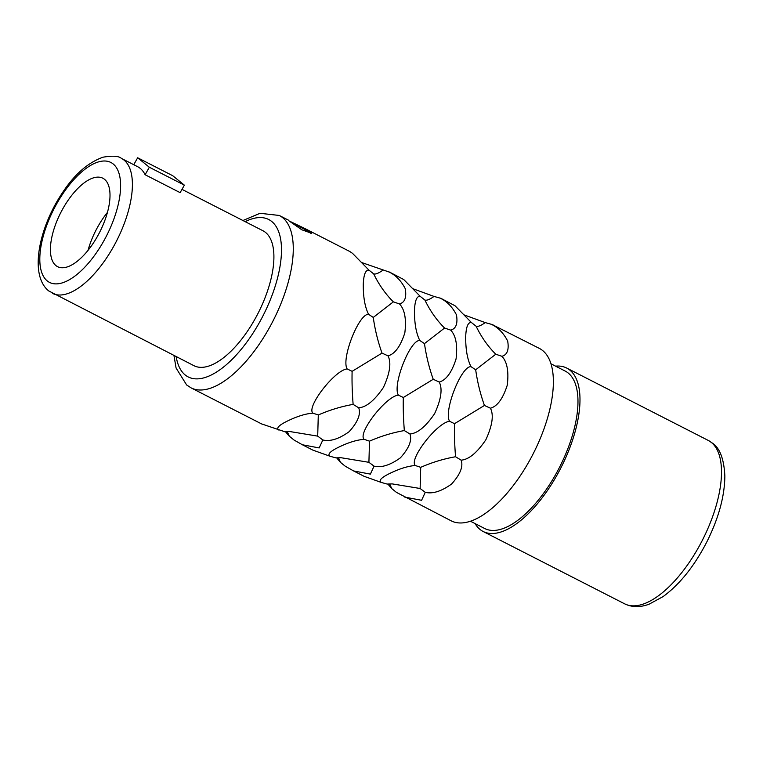 <?xml version="1.0" encoding="UTF-8"?>
<svg xmlns="http://www.w3.org/2000/svg" width="763" height="763" viewBox="0 0 763 763"><rect width="100%" height="100%" fill="white"/><g stroke="black" fill="none" stroke-linecap="round" stroke-linejoin="round"><path stroke-width="1.14" d="M291.046 222.414L304.532 229.31L311.199 233.545M289.301 221.041L304.866 228.528L310.865 232.066L311.733 233.325L301.766 229.768L289.301 221.041M285.438 431.667L289.291 436.207L294.051 440.041L302.396 444.772L312.84 450.113L330.121 456.284C327.155 454.424 330.055 451.372 338.82 447.128C348.462 442.454 356.903 439.86 364.123 439.335C357.256 433.317 385.983 396.226 398.381 395.11C392.163 385.267 410.132 339.468 419.812 340.508C416.159 333.326 414.376 323.274 414.481 310.331C414.91 300.555 416.827 295.901 420.232 296.368L403.77 279.554L389.664 272.162M304.866 228.528L349.778 251.494L352.563 253.383L369.015 270.188C365.62 269.721 363.703 274.375 363.274 284.16C363.169 297.093 364.943 307.146 368.596 314.327L373.26 317.427L393.355 301.862L399.488 303.941C404.791 302.539 406.717 297.465 405.258 288.71C401.109 280.641 395.615 275.042 388.796 271.905L390.542 272.334M336.655 457.838L340.498 462.388L345.267 466.222L353.603 470.952L364.056 476.293L381.338 482.464C378.362 480.604 381.262 477.552 390.036 473.308C399.678 468.635 408.11 466.04 415.33 465.516C408.463 459.498 437.199 422.406 449.588 421.29C443.37 411.448 461.348 365.649 471.019 366.679C467.366 359.507 465.592 349.444 465.697 336.512C466.126 326.736 468.043 322.072 471.439 322.549L454.986 305.734L440.871 298.343M353.603 470.952L370.389 474.119L374.051 466.145C381.405 467.929 390.17 465.172 400.356 457.857C409.016 448.282 412.201 440.327 409.931 433.985C417.58 433.384 425.811 426.603 434.614 413.632C441.186 399.316 442.712 388.787 439.211 382.034C446.078 380.212 451.686 372.544 456.045 359.03C457.724 345.286 455.94 335.653 450.695 330.121C456.007 328.719 457.924 323.646 456.465 314.89C452.316 306.821 446.832 301.223 440.013 298.085L441.758 298.514M387.862 484.019L391.715 488.568L396.474 492.402L451.219 520.852A96.834 42.451 117.1 0 0 531.019 457.914A96.834 42.451 117.1 0 0 542.665 350.56A96.834 42.451 -62.9 0 0 539.365 348.405L492.087 324.523M404.819 497.133L421.596 500.29L425.258 492.326C432.611 494.109 441.386 491.343 451.572 484.038C460.223 474.462 463.418 466.508 461.148 460.165C468.797 459.564 477.018 452.783 485.821 439.812C492.393 425.496 493.928 414.967 490.418 408.205C497.295 406.393 502.903 398.725 507.261 385.201C508.931 371.467 507.147 361.824 501.911 356.292C507.214 354.9 509.14 349.826 507.681 341.071C503.523 333.002 498.039 327.394 491.219 324.256L492.955 324.704M388.796 271.905L361.567 262.501M393.355 301.862C385.458 293.993 378.896 284.656 373.679 273.869C375.501 274.499 378.553 273.288 382.807 270.245M302.396 444.772L319.172 447.938L322.835 439.965C330.188 441.758 338.963 438.992 349.149 431.677C357.799 422.101 360.994 414.147 358.724 407.814C366.374 407.204 374.595 400.422 383.407 387.451C389.969 373.136 391.505 362.606 387.995 355.854C394.872 354.032 400.48 346.364 404.838 332.849C406.507 319.106 404.733 309.473 399.488 303.941M173.945 355.463L176.091 368.052L186.639 384.972L191.122 387.89L261.633 423.932L284.742 431.705L289.768 431.534L317.704 436.131L322.835 439.965M368.596 314.327C358.925 313.288 340.947 359.087 347.165 368.93C334.776 370.045 306.039 407.137 312.916 413.155C305.686 413.68 297.255 416.283 287.613 420.957C278.838 425.201 275.939 428.243 278.915 430.103M420.232 296.368L424.886 300.04C426.717 300.679 429.76 299.468 434.013 296.425L412.783 288.681M440.013 298.085L434.013 296.425M330.121 456.284L335.949 457.886L340.975 457.714L368.911 462.311L369.511 441.157C380.918 436.169 392.525 432.64 404.333 430.57C403.398 418.61 403.055 407.595 403.322 397.504L433.231 379.287C429.111 367.709 426.193 355.825 424.476 343.608L444.571 328.042L450.695 330.121M444.571 328.042C436.665 320.164 430.103 310.837 424.886 300.04M433.231 379.287L439.211 382.034M404.333 430.57L409.931 433.985M368.911 462.311L374.051 466.145M340.498 462.388L338.791 458.449L337.484 457.8M364.123 439.335L369.511 441.157M398.381 395.11L403.322 397.504M419.812 340.508L424.476 343.608M289.291 436.207L287.575 432.268L286.278 431.62M369.015 270.188L373.679 273.869M317.704 436.131L318.295 414.977C329.702 409.998 341.309 406.469 353.126 404.39C352.182 392.43 351.848 381.414 352.115 371.333L382.015 353.107L387.995 355.854M382.015 353.107C377.895 341.538 374.976 329.645 373.26 317.427M353.126 404.39L358.724 407.814M312.916 413.155L318.295 414.977M347.165 368.93L352.115 371.333M471.439 322.549L476.102 326.221C477.924 326.85 480.967 325.648 485.23 322.596L463.99 314.861M491.219 324.256L485.23 322.596M381.338 482.464L387.165 484.066L392.192 483.895L420.127 488.492L420.718 467.337C432.125 462.349 443.732 458.821 455.54 456.751C454.605 444.791 454.271 433.766 454.529 423.684L484.438 405.458C480.318 393.889 477.4 381.996 475.683 369.788L495.778 354.223L501.911 356.292M495.778 354.223C487.881 346.345 481.319 337.017 476.102 326.221M484.438 405.458L490.418 408.205M455.54 456.751L461.148 460.165M420.127 488.492L425.258 492.326M391.715 488.568L389.998 484.629L388.701 483.98M415.33 465.516L420.718 467.337M449.588 421.29L454.529 423.684M471.019 366.679L475.683 369.788M470.466 521.234L484.696 528.511A88.413 38.76 117.1 0 0 557.562 471.038A88.413 38.76 117.1 0 0 568.197 373.021A88.413 38.76 -62.9 0 0 565.183 371.066L550.953 363.789M475.082 523.59A91.779 40.239 -62.9 0 0 480.041 529.465A91.779 40.239 117.1 0 0 483.17 531.506A91.779 40.239 117.1 0 0 558.802 471.849A91.779 40.239 117.1 0 0 569.837 370.103A91.779 40.239 -62.9 0 0 566.718 368.062A91.779 40.239 -62.9 0 0 555.569 366.145M107.43 212.429A49.681 21.784 -62.9 0 0 88.031 250.369M104.512 179.305A49.681 21.784 -62.9 0 0 102.824 178.208A49.681 21.784 -62.9 0 0 61.879 210.502A49.681 21.784 -62.9 0 0 55.909 265.572A49.681 21.784 117.1 0 0 57.597 266.678A49.681 21.784 117.1 0 0 98.541 234.384A49.681 21.784 117.1 0 0 104.512 179.305M52.456 293.364A75.785 33.229 -62.9 0 0 114.908 244.103A75.785 33.229 -62.9 0 0 124.026 160.087A75.785 33.229 -62.9 0 0 121.441 158.408C118.79 155.986 112.676 155.576 103.1 157.178C87.735 162.624 73.954 174.832 61.765 193.792C39.056 227.918 28.994 275.052 48.698 290.913L193.964 365.696A75.785 33.229 117.1 0 0 256.416 316.445A75.785 33.229 117.1 0 0 265.524 232.429A75.785 33.229 -62.9 0 0 262.949 230.75L181.995 189.367M121.441 158.408L137.617 166.677A75.785 33.229 117.1 0 1 140.192 168.356A75.785 33.229 117.1 0 1 145.113 174.737L180.144 192.648L184.369 185.151L149.329 167.24L145.113 174.737M184.369 185.151L172.686 175.69L137.655 157.779L133.754 164.703M137.655 157.779L149.329 167.24M191.122 387.89A96.834 42.451 -62.9 0 0 270.922 324.952A96.834 42.451 -62.9 0 0 282.568 217.598A96.834 42.451 -62.9 0 0 279.268 215.452L288.71 220.278M708.217 440.404L712.528 443.198C719.9 448.205 724.011 459.145 724.85 476.017C724.659 496.188 718.679 518.096 706.91 541.759C694.444 566.012 679.833 584.296 663.085 596.599L649.132 604.172C640.252 607.52 632.107 607.415 624.668 603.838A91.779 40.239 -62.9 0 0 700.31 544.191A91.779 40.239 -62.9 0 0 711.345 442.435A91.779 40.239 -62.9 0 0 708.217 440.404L566.718 368.062M47.258 280.927A67.363 29.538 -62.9 0 0 103.568 241.356A67.363 29.538 -62.9 0 0 113.162 163.959A67.363 29.538 -62.9 0 0 56.853 203.53A67.363 29.538 -62.9 0 0 47.258 280.927M176.186 356.607A88.413 38.76 -62.9 0 0 185.199 374.986A88.413 38.76 -62.9 0 0 259.115 323.045A88.413 38.76 -62.9 0 0 271.704 221.461A88.413 38.76 -62.9 0 0 245.171 221.661M483.17 531.506L624.668 603.838M279.268 215.452L260.04 213.297L242.93 220.517"/></g></svg>
